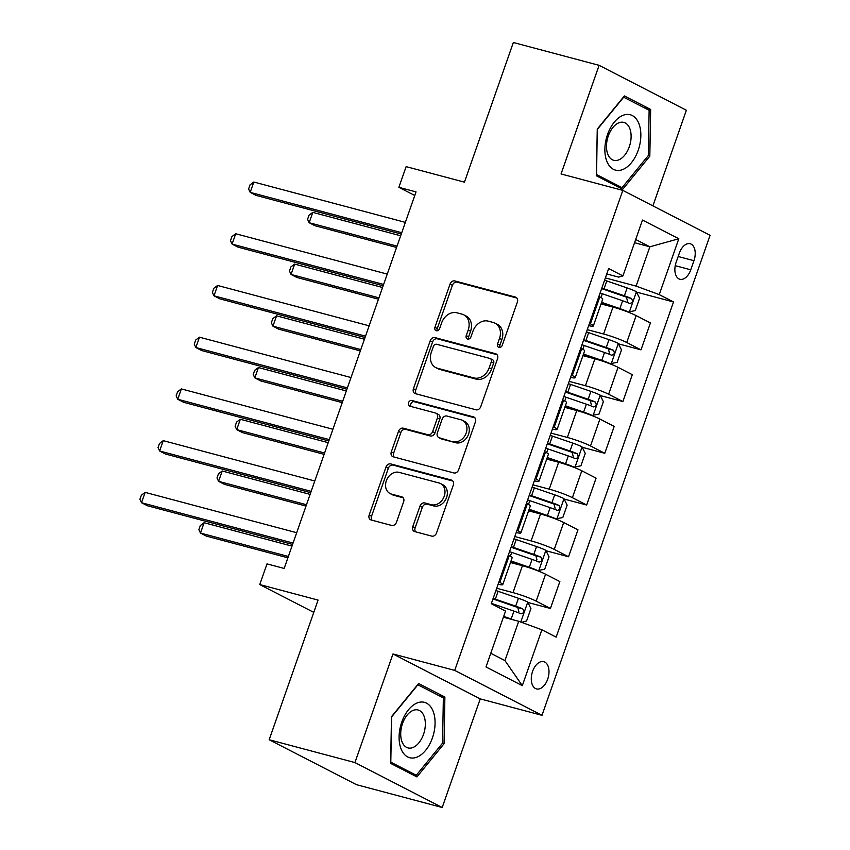 <?xml version="1.0" encoding="UTF-8"?>
<svg xmlns="http://www.w3.org/2000/svg" width="850" height="850" viewBox="0 0 850 850"><rect width="100%" height="100%" fill="white"/><g stroke="black" fill="none" stroke-linecap="round" stroke-linejoin="round"><path stroke-width="1.27" d="M498.929 347.406A3.028 2.422 -62.8 0 0 502.286 345.196L517.395 302.037A4.324 3.453 -62.8 0 0 516.003 297.298A4.324 3.453 -62.8 0 0 515.451 297.086L454.846 280.946A4.324 3.453 -62.8 0 0 450.054 284.112L434.934 327.271A3.028 2.422 -62.8 0 0 435.912 330.586A3.028 2.422 -62.8 0 0 436.305 330.735A3.028 2.422 -62.8 0 0 439.652 328.525L441.607 322.936A13.844 11.061 -62.8 0 1 456.939 312.811L461.986 314.149A13.844 11.061 -62.8 0 1 463.771 314.84A13.844 11.061 -62.8 0 1 468.212 330.023L466.257 335.601A3.028 2.422 -62.8 0 0 467.224 338.927A3.028 2.422 -62.8 0 0 467.617 339.076A3.028 2.422 -62.8 0 0 470.964 336.855L472.919 331.277A13.844 11.061 -62.8 0 1 488.251 321.141L493.297 322.49A13.844 11.061 -62.8 0 1 495.082 323.181A13.844 11.061 -62.8 0 1 499.524 338.353L497.569 343.942A3.028 2.422 -62.8 0 0 498.536 347.257A3.028 2.422 -62.8 0 0 498.929 347.406M547.687 679.182A14.11 8.362 104.9 0 0 543.766 661.661A14.11 8.362 104.9 0 0 532.589 671.404A14.11 8.362 104.9 0 0 536.509 688.925A14.11 8.362 104.9 0 0 547.687 679.182M412.792 526.628A4.324 3.453 -62.8 0 0 414.184 531.367A4.324 3.453 -62.8 0 0 414.736 531.59L431.747 536.116A4.324 3.453 -62.8 0 0 436.528 532.95L453.316 485.021A4.324 3.453 -62.8 0 0 451.924 480.271A4.324 3.453 -62.8 0 0 451.371 480.059L390.766 463.93A4.324 3.453 -62.8 0 0 385.974 467.096L369.187 515.015A4.324 3.453 -62.8 0 0 370.579 519.764A4.324 3.453 -62.8 0 0 371.131 519.977L391.669 525.449A4.324 3.453 -62.8 0 0 396.461 522.283L403.644 501.766A4.324 3.453 -62.8 0 0 402.263 497.027A4.324 3.453 -62.8 0 0 401.699 496.814L391.521 494.094A11.571 9.244 -62.8 0 1 390.022 493.521A11.571 9.244 -62.8 0 1 386.676 479.91A11.571 9.244 -62.8 0 1 399.128 472.366L439.025 482.991A11.571 9.244 -62.8 0 1 440.523 483.565A11.571 9.244 -62.8 0 1 443.87 497.186A11.571 9.244 -62.8 0 1 431.418 504.719L424.766 502.956A4.324 3.453 -62.8 0 0 419.974 506.111L412.792 526.628L415.151 527.839A4.324 3.453 -62.8 0 0 415.608 531.824M652.896 205.87L686.375 110.256L599.101 65.333L513.347 42.5L464.44 182.155L406.119 166.632L398.873 187.319L416.033 191.887L284.166 568.448L267.006 563.879L259.76 584.566L313.777 612.372M354.928 762.577L442.202 807.5L480.239 698.881L392.966 653.958L354.928 762.577L269.174 739.744L318.081 600.089L259.76 584.566M392.966 653.958L454.718 670.395L622.816 190.389L710.09 235.312L541.992 715.317L454.718 670.395M599.101 65.333L561.064 173.952L622.816 190.389M475.979 409.796A4.324 3.453 -62.8 0 0 480.771 406.629L497.547 358.7A4.324 3.453 -62.8 0 0 496.166 353.961A4.324 3.453 -62.8 0 0 495.603 353.738L434.998 337.609A4.324 3.453 -62.8 0 0 430.206 340.776L413.429 388.705A4.324 3.453 -62.8 0 0 414.811 393.444A4.324 3.453 -62.8 0 0 415.374 393.656L475.979 409.796M475.437 421.855L458.649 469.784A4.324 3.453 -62.8 0 1 453.858 472.951L393.252 456.822A4.324 3.453 -62.8 0 1 392.689 456.599A4.324 3.453 -62.8 0 1 391.308 451.86L398.491 431.343A4.324 3.453 -62.8 0 1 403.283 428.188L427.858 434.722A4.324 3.453 -62.8 0 0 432.65 431.566L437.41 417.956A4.324 3.453 -62.8 0 0 436.029 413.206A4.324 3.453 -62.8 0 0 435.466 412.994L409.881 406.183A3.028 2.422 -62.8 0 1 409.487 406.034A3.028 2.422 -62.8 0 1 408.616 402.475A3.028 2.422 -62.8 0 1 411.868 400.499L473.493 416.904A4.324 3.453 -62.8 0 1 474.045 417.116A4.324 3.453 -62.8 0 1 475.437 421.855M442.202 807.5L356.447 784.667L269.174 739.744M679.331 253.183L676.143 262.278A13.664 8.096 104.9 0 0 679.936 279.257A13.664 8.096 104.9 0 0 690.763 269.811L693.951 260.706A13.664 8.096 104.9 0 0 690.157 243.738A13.664 8.096 104.9 0 0 679.331 253.183M606.773 273.966L618.641 277.121L622.923 275.921L608.653 268.568L491.279 603.744L505.548 611.097L485.987 666.952L522.314 685.653L504.953 660.588L518.723 621.286L503.413 617.206M622.923 275.921L642.494 220.054L678.81 238.754L659.249 294.61L636.097 286.11L605.381 277.929M636.565 292.124L673.519 301.962L659.249 294.61M673.519 301.962L556.144 637.139L541.875 629.786L522.314 685.653M480.239 698.881L541.992 715.317M398.873 187.319L414.768 195.5M634.557 242.718L649.857 246.798L635.683 239.498M636.097 286.11L649.857 246.798L678.81 238.754M527.892 602.469L550.428 608.472L536.159 601.131A17.627 1.827 -160.7 0 0 513.007 592.62L496.697 588.274M550.428 608.472L559.852 581.57L545.583 574.228A17.627 1.827 -160.7 0 0 522.421 565.718L510.489 562.541M545.997 550.747L568.544 556.75L554.274 549.398A17.627 1.827 -160.7 0 0 531.122 540.898L514.813 536.552M568.544 556.75L577.968 529.847L563.699 522.506A17.627 1.827 -160.7 0 0 540.536 513.995L528.594 510.818M564.113 499.024L586.659 505.027L572.39 497.675A17.627 1.827 -160.7 0 0 549.227 489.164L532.929 484.829M586.659 505.027L596.084 478.125L581.804 470.783A17.627 1.827 -160.7 0 0 558.652 462.272L546.709 459.096M582.229 447.291L604.775 453.294L590.506 445.953A17.627 1.827 -160.7 0 0 567.343 437.442L551.044 433.107M604.775 453.294L614.189 426.402L599.919 419.061A17.627 1.827 -160.7 0 0 576.768 410.55L564.825 407.362M600.344 395.569L622.891 401.572L608.621 394.23A17.627 1.827 -160.7 0 0 585.459 385.719L569.149 381.374M622.891 401.572L632.304 374.68L618.035 367.328A17.627 1.827 -160.7 0 0 594.883 358.817L582.941 355.64M618.46 343.846L640.996 349.849L626.726 342.507A17.627 1.827 -160.7 0 0 603.574 333.997L587.265 329.651M640.996 349.849L650.42 322.947L636.151 315.605A17.627 1.827 -160.7 0 0 612.988 307.094L601.056 303.918M490.769 653.289L504.953 660.588M588.668 325.646A17.627 1.827 -160.7 0 0 593.321 325.986L602.746 299.083A17.627 1.827 -160.7 0 0 599.824 296.905L598.899 296.438M593.321 325.986A17.627 1.827 -160.7 0 0 590.41 323.808L589.486 323.329M570.562 377.368A17.627 1.827 -160.7 0 0 575.216 377.708L584.63 350.806A17.627 1.827 -160.7 0 0 581.708 348.638L580.784 348.16M575.216 377.708A17.627 1.827 -160.7 0 0 572.294 375.53L571.37 375.052M552.447 429.091A17.627 1.827 -160.7 0 0 557.101 429.431L566.514 402.539A17.627 1.827 -160.7 0 0 563.593 400.361L562.668 399.882M557.101 429.431A17.627 1.827 -160.7 0 0 554.179 427.252L553.254 426.785M534.331 480.813A17.627 1.827 -160.7 0 0 538.985 481.153L548.399 454.261A17.627 1.827 -160.7 0 0 545.487 452.083L544.563 451.605M538.985 481.153A17.627 1.827 -160.7 0 0 536.063 478.986L535.139 478.507M516.216 532.546A17.627 1.827 -160.7 0 0 520.869 532.876L530.294 505.984A17.627 1.827 -160.7 0 0 527.372 503.806L526.447 503.338M520.869 532.876A17.627 1.827 -160.7 0 0 517.947 530.708L517.023 530.23M498.1 584.269A17.627 1.827 -160.7 0 0 502.754 584.609L512.178 557.706A17.627 1.827 -160.7 0 0 509.256 555.539L508.332 555.061M502.754 584.609A17.627 1.827 -160.7 0 0 499.842 582.431L498.908 581.952M518.723 621.286L541.875 629.786M597.253 129.094L596.413 175.791L622.699 189.316L649.825 156.145L650.664 109.448L624.378 95.922L597.253 129.094M416.925 776.911L444.051 743.739L444.89 697.043L418.614 683.517L391.489 716.688L390.639 763.374L416.925 776.911M644.088 107.695L650.664 109.448M648.189 155.709L649.825 156.145M438.313 695.289L444.89 697.043M442.414 743.304L444.051 743.739M499.949 347.427A3.028 2.422 -62.8 0 1 499.928 345.153L501.882 339.564A13.844 11.061 -62.8 0 0 497.441 324.392L495.082 323.181M463.771 314.84L466.129 316.051A13.844 11.061 -62.8 0 1 470.571 331.234L468.616 336.812A3.028 2.422 -62.8 0 0 468.626 339.086M516.938 298.063L457.204 282.158A4.324 3.453 -62.8 0 0 452.413 285.324L437.293 328.483A3.028 2.422 -62.8 0 0 437.314 330.756M497.091 354.726L437.357 338.821A4.324 3.453 -62.8 0 0 432.565 341.987L415.788 389.916A4.324 3.453 -62.8 0 0 416.245 393.89M491.279 361.909A3.028 2.422 -62.8 0 0 490.301 358.594A3.028 2.422 -62.8 0 0 489.908 358.445L436.709 344.282A3.028 2.422 -62.8 0 0 433.362 346.492L431.301 352.389A13.844 11.061 -62.8 0 0 435.731 367.561A13.844 11.061 -62.8 0 0 437.516 368.252L473.886 377.931A13.844 11.061 -62.8 0 0 489.207 367.806L491.279 361.909L493.638 363.131A3.028 2.422 -62.8 0 0 492.66 359.805L490.301 358.594M435.731 367.561L438.09 368.772A13.844 11.061 -62.8 0 0 439.875 369.463L437.516 368.252M493.638 363.131L491.566 369.017A13.844 11.061 -62.8 0 1 476.244 379.142L439.875 369.463M436.029 413.206L438.388 414.428A4.324 3.453 -62.8 0 1 439.769 419.167L435.009 432.777A4.324 3.453 -62.8 0 1 430.217 435.944L405.641 429.399A4.324 3.453 -62.8 0 0 400.849 432.565L393.667 453.071A4.324 3.453 -62.8 0 0 394.124 457.056M474.969 417.881L414.226 401.71A3.028 2.422 -62.8 0 0 411.294 403.081A3.028 2.422 -62.8 0 0 411.049 406.491M453.369 441.522A11.571 9.244 -62.8 0 0 465.821 433.978A11.571 9.244 -62.8 0 0 462.464 420.357A11.571 9.244 -62.8 0 0 460.976 419.783L446.919 416.043A4.324 3.453 -62.8 0 0 442.127 419.209L437.368 432.82A4.324 3.453 -62.8 0 0 438.749 437.559A4.324 3.453 -62.8 0 0 439.312 437.771L455.728 442.733A11.571 9.244 -62.8 0 0 468.169 435.189A11.571 9.244 -62.8 0 0 464.822 421.579L462.464 420.357M438.749 437.559L441.108 438.77A4.324 3.453 -62.8 0 0 441.671 438.993L439.312 437.771M455.728 442.733L441.671 438.993M440.523 483.565L442.871 484.776A11.571 9.244 -62.8 0 1 446.229 498.397A11.571 9.244 -62.8 0 1 433.776 505.931L427.125 504.167A4.324 3.453 -62.8 0 0 422.333 507.333L415.151 527.839M390.022 493.521L392.381 494.743A11.571 9.244 -62.8 0 0 393.879 495.316L391.521 494.094M403.187 497.792L393.879 495.316M452.859 481.047L393.125 465.141A4.324 3.453 -62.8 0 0 388.333 468.308L371.546 516.237A4.324 3.453 -62.8 0 0 372.013 520.211M627.948 312.035L635.258 310.632L639.604 298.223L636.331 291.656A11.677 1.211 -160.7 0 0 627.13 287.938L606.783 280.946A33.724 3.485 -160.7 0 0 604.584 280.203M629.096 312.343A11.677 1.211 -160.7 0 0 619.884 308.624L601.598 302.345M616.675 308.146L601.407 302.908M600.089 293.027A33.724 3.485 19.3 0 1 602.289 293.771L622.636 300.762A11.677 1.211 19.3 0 1 629.648 303.461C632.612 302.887 633.186 301.24 631.391 298.488A11.677 1.211 -160.7 0 0 624.367 295.8L604.031 288.809A33.724 3.485 -160.7 0 0 601.832 288.065M601.63 288.628A27.986 2.901 19.3 0 1 604.148 289.478L624.484 296.459A5.95 0.616 19.3 0 1 626.45 297.181L627.555 301.251M400.658 235.769L312.789 212.373L309.166 222.721L315.063 225.76L396.567 247.456M312.789 212.373L309.017 215.199L307.562 219.343L309.166 222.721L397.035 246.117M401.731 232.709L250.197 192.366L253.821 182.028L405.354 222.371M401.264 234.048L256.094 195.404L250.197 192.366L248.593 188.987L250.049 184.854L253.821 182.028M609.832 363.768L617.143 362.355L621.488 349.945L618.226 343.379A11.677 1.211 -160.7 0 0 609.014 339.66L588.668 332.669A33.724 3.485 -160.7 0 0 586.468 331.925M610.98 364.066A11.677 1.211 -160.7 0 0 601.768 360.347L583.493 354.067M598.559 359.879L583.291 354.631M581.984 344.749A33.724 3.485 19.3 0 1 584.184 345.504L604.52 352.484A11.677 1.211 19.3 0 1 611.543 355.183C614.497 354.62 615.071 352.962 613.275 350.221A11.677 1.211 -160.7 0 0 606.263 347.522L585.916 340.531A33.724 3.485 -160.7 0 0 583.716 339.788M583.525 340.351A27.986 2.901 19.3 0 1 586.032 341.201L606.379 348.192A5.95 0.616 19.3 0 1 608.345 348.904L609.439 352.984M382.553 287.491L294.674 264.095L291.051 274.444L296.947 277.483L378.452 299.179M294.674 264.095L290.902 266.921L289.457 271.065L291.051 274.444L378.93 297.84M591.717 415.491L599.027 414.088L603.383 401.668L600.111 395.101A11.677 1.211 -160.7 0 0 590.899 391.382L570.562 384.391A33.724 3.485 -160.7 0 0 568.352 383.647M592.864 415.799A11.677 1.211 -160.7 0 0 583.653 412.069L565.378 405.79M580.444 411.602L565.176 406.353M563.869 396.472A33.724 3.485 19.3 0 1 566.068 397.226L586.404 404.207A11.677 1.211 19.3 0 1 593.428 406.906C596.381 406.342 596.966 404.685 595.159 401.944A11.677 1.211 -160.7 0 0 588.147 399.245L567.8 392.254A33.724 3.485 -160.7 0 0 565.601 391.51M565.409 392.073A27.986 2.901 19.3 0 1 567.928 392.923L588.264 399.914A5.95 0.616 19.3 0 1 590.229 400.626L591.324 404.706M364.438 339.214L276.569 315.828L272.946 326.166L278.842 329.205L360.347 350.901M276.569 315.828L272.786 318.654L271.341 322.788L272.946 326.166L360.814 349.562M573.601 467.213L580.922 465.811L585.268 453.39L581.995 446.824A11.677 1.211 -160.7 0 0 572.783 443.105L552.447 436.124A33.724 3.485 -160.7 0 0 550.247 435.37M574.749 467.521A11.677 1.211 -160.7 0 0 565.537 463.792L547.262 457.523M562.328 463.324L547.071 458.076M545.753 448.205A33.724 3.485 19.3 0 1 547.952 448.949L568.289 455.94A11.677 1.211 19.3 0 1 575.312 458.628C578.266 458.065 578.85 456.408 577.054 453.666A11.677 1.211 -160.7 0 0 570.031 450.967L549.695 443.987A33.724 3.485 -160.7 0 0 547.496 443.233M547.294 443.806A27.986 2.901 19.3 0 1 549.812 444.656L570.148 451.637A5.95 0.616 19.3 0 1 572.114 452.349L573.208 456.429M346.322 390.947L258.453 367.551L254.83 377.889L260.727 380.928L342.231 402.624M258.453 367.551L254.671 370.377L253.226 374.51L254.83 377.889L342.699 401.285M383.616 284.431L232.093 244.099L235.705 233.75L387.239 274.093M383.148 285.781L237.989 247.127L232.093 244.099L230.488 240.709L231.933 236.576L235.705 233.75M365.511 336.164L213.977 295.821L217.6 285.473L369.134 325.816M365.033 337.503L219.874 298.849L213.977 295.821L212.373 292.442L213.817 288.299L217.6 285.473M347.395 387.887L195.861 347.544L199.484 337.195L351.018 377.538M346.928 389.226L201.758 350.582L195.861 347.544L194.257 344.165L195.702 340.021L199.484 337.195M555.486 518.936L562.806 517.533L567.152 505.123L563.879 498.557A11.677 1.211 -160.7 0 0 554.668 494.828L534.331 487.847A33.724 3.485 -160.7 0 0 532.132 487.103M556.633 519.244A11.677 1.211 -160.7 0 0 547.421 515.525L529.146 509.246M544.223 515.047L528.955 509.809M527.638 499.928A33.724 3.485 19.3 0 1 529.837 500.671L550.173 507.663A11.677 1.211 19.3 0 1 557.196 510.361C560.15 509.788 560.734 508.13 558.939 505.389A11.677 1.211 -160.7 0 0 551.916 502.69L531.579 495.709A33.724 3.485 -160.7 0 0 529.38 494.966M529.178 495.529A27.986 2.901 19.3 0 1 531.696 496.379L552.032 503.359A5.95 0.616 19.3 0 1 553.998 504.082L555.093 508.151M328.206 442.669L240.337 419.273L236.714 429.622L242.611 432.65L324.116 454.357M240.337 419.273L236.555 422.099L235.11 426.243L236.714 429.622L324.583 453.007M329.279 439.609L177.746 399.266L181.369 388.918L332.902 429.261M328.812 440.948L183.643 402.305L177.746 399.266L176.141 395.888L177.597 391.754L181.369 388.918M622.359 169.671A28.656 16.989 104.9 0 0 640.847 135.819A28.656 16.989 104.9 0 0 623.347 115.196A28.656 16.989 104.9 0 0 604.871 149.048A28.656 16.989 104.9 0 0 622.359 169.671M618.46 160.002A19.614 11.634 104.9 0 0 630.806 140.569A19.614 11.634 104.9 0 0 623.836 122.4A19.614 11.634 104.9 0 0 619.129 122.708A19.614 11.634 104.9 0 0 606.783 142.141A19.614 11.634 104.9 0 0 613.753 160.31A19.614 11.634 104.9 0 0 618.46 160.002M597.391 129.327L623.666 97.198L649.134 110.298L648.316 155.539L622.041 187.68L596.572 174.569L597.253 129.296M616.824 186.288L622.041 187.68M401.752 722.139A28.656 16.989 104.9 0 0 407.66 756.925A28.656 16.989 104.9 0 0 432.416 737.917A28.656 16.989 104.9 0 0 426.498 703.131A28.656 16.989 104.9 0 0 401.752 722.139M402.528 723.541A19.614 11.634 104.9 0 0 407.979 747.904A19.614 11.634 104.9 0 0 423.523 734.347A19.614 11.634 104.9 0 0 418.072 709.994A19.614 11.634 104.9 0 0 402.528 723.541M443.36 697.893L442.553 743.134L416.266 775.274L390.798 762.163L391.616 716.922L417.902 684.781L443.36 697.893M411.06 773.883L416.266 775.274M537.37 570.658L544.691 569.256L549.036 556.846L545.764 550.279A11.677 1.211 -160.7 0 0 536.552 546.561L516.216 539.569A33.724 3.485 -160.7 0 0 514.016 538.826M538.517 570.966A11.677 1.211 -160.7 0 0 529.306 567.247L511.031 560.968M526.108 566.769L510.839 561.531M509.522 551.65A33.724 3.485 19.3 0 1 511.721 552.394L532.068 559.385A11.677 1.211 19.3 0 1 539.081 562.084C542.045 561.51 542.619 559.863 540.823 557.122A11.677 1.211 -160.7 0 0 533.8 554.423L513.464 547.432A33.724 3.485 -160.7 0 0 511.264 546.688M511.062 547.251A27.986 2.901 19.3 0 1 513.581 548.101L533.917 555.082A5.95 0.616 19.3 0 1 535.883 555.804L536.977 559.884M310.091 494.392L222.222 470.996L218.599 481.344L224.496 484.383L306 506.079M222.222 470.996L218.45 473.822L216.994 477.966L218.599 481.344L306.467 504.741M311.164 491.332L159.63 450.989L163.253 440.651L314.787 480.994M310.696 492.671L165.527 454.027L159.63 450.989L158.026 447.61L159.481 443.477L163.253 440.651M521.634 622.349L526.575 620.978L530.921 608.568L527.648 602.002A11.677 1.211 -160.7 0 0 518.447 598.283L498.1 591.292A33.724 3.485 -160.7 0 0 495.901 590.548M514.452 620.149A11.677 1.211 -160.7 0 0 511.201 618.97L503.699 616.399M507.046 618.173L503.498 616.951M491.406 603.372A33.724 3.485 19.3 0 1 493.616 604.127L513.952 611.107A11.677 1.211 19.3 0 1 520.965 613.806C523.929 613.243 524.503 611.586 522.707 608.844A11.677 1.211 -160.7 0 0 515.684 606.146L495.348 599.154A33.724 3.485 -160.7 0 0 493.149 598.411M492.947 598.974A27.986 2.901 19.3 0 1 495.465 599.824L515.812 606.815A5.95 0.616 19.3 0 1 517.778 607.527L518.872 611.607M291.975 546.114L204.106 522.718L200.483 533.067L206.38 536.106L287.884 557.802M204.106 522.718L200.334 525.555L198.879 529.688L200.483 533.067L288.352 556.463M293.048 543.054L141.514 502.722L145.137 492.373L296.671 532.716M292.581 544.404L147.411 505.75L141.514 502.722L139.91 499.332L141.366 495.199L145.137 492.373M513.007 592.62L522.421 565.718M531.122 540.898L540.536 513.995M549.227 489.164L558.652 462.272M567.343 437.442L576.768 410.55M585.459 385.719L594.883 358.817M603.574 333.997L612.988 307.094M590.41 323.808L599.824 296.905M626.726 342.507L636.151 315.605M608.621 394.23L618.035 367.328M572.294 375.53L581.708 348.638M590.506 445.953L599.919 419.061M554.179 427.252L563.593 400.361M572.39 497.675L581.804 470.783M536.063 478.986L545.487 452.083M554.274 549.398L563.699 522.506M517.947 530.708L527.372 503.806M536.159 601.131L545.583 574.228M499.842 582.431L509.256 555.539M678.162 256.498L693.951 260.706M675.24 265.678L690.763 269.811M501.882 339.564L499.524 338.353M468.616 336.812L466.257 335.601M470.571 331.234L468.212 330.023M437.293 328.483L434.934 327.271M452.413 285.324L450.054 284.112M457.204 282.158L454.846 280.946M516.503 297.627L515.451 297.086M499.928 345.153L497.569 343.942M415.788 389.916L413.429 388.705M432.565 341.987L430.206 340.776M437.357 338.821L434.998 337.609M496.666 354.291L495.603 353.738M476.244 379.142L473.886 377.931M491.566 369.017L489.207 367.806M393.667 453.071L391.308 451.86M400.849 432.565L398.491 431.343M405.641 429.399L403.283 428.188M430.217 435.944L427.858 434.722M435.009 432.777L432.65 431.566M439.769 419.167L437.41 417.956M414.226 401.71L411.868 400.499M474.544 417.446L473.493 416.904M422.333 507.333L419.974 506.111M427.125 504.167L424.766 502.956M433.776 505.931L431.418 504.719M402.762 497.356L401.699 496.814M371.546 516.237L369.187 515.015M388.333 468.308L385.974 467.096M393.125 465.141L390.766 463.93M452.423 480.601L451.371 480.059M629.244 312.301L636.416 291.816M604.031 288.809L606.783 280.946M600.982 297.532L602.289 293.771M624.367 295.8L627.13 287.938M619.884 308.624L622.636 300.762M626.45 297.181L631.391 298.488M611.129 364.023L618.301 343.549M585.916 340.531L588.668 332.669M582.866 349.254L584.184 345.504M606.263 347.522L609.014 339.66M601.768 360.347L604.52 352.484M608.345 348.904L613.275 350.221M593.024 415.756L600.196 395.271M567.8 392.254L570.562 384.391M564.751 400.987L566.068 397.226M588.147 399.245L590.899 391.382M583.653 412.069L586.404 404.207M590.229 400.626L595.159 401.944M574.908 467.479L582.08 446.994M549.695 443.987L552.447 436.124M546.635 452.71L547.952 448.949M570.031 450.967L572.783 443.105M565.537 463.792L568.289 455.94M572.114 452.349L577.054 453.666M556.793 519.201L563.964 498.716M531.579 495.709L534.331 487.847M528.519 504.433L529.837 500.671M551.916 502.69L554.668 494.828M547.421 515.525L550.173 507.663M553.998 504.082L558.939 505.389M538.677 570.924L545.849 550.439M513.464 547.432L516.216 539.569M510.404 556.155L511.721 552.394M533.8 554.423L536.552 546.561M529.306 567.247L532.068 559.385M535.883 555.804L540.823 557.122M520.774 622.041L527.733 602.172M495.348 599.154L498.1 591.292M493.361 604.828L493.616 604.127M515.684 606.146L518.447 598.283M511.201 618.97L513.952 611.107M517.778 607.527L522.707 608.844"/></g></svg>
